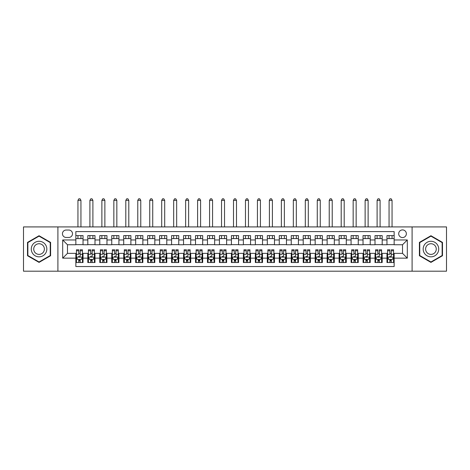 <?xml version="1.0" encoding="UTF-8"?>
<svg xmlns="http://www.w3.org/2000/svg" width="470" height="470" viewBox="0 0 470 470"><rect width="100%" height="100%" fill="white"/><g stroke="black" fill="none" stroke-linecap="round" stroke-linejoin="round"><path stroke-width="0.7" d="M402.526 229.912A3.83 3.83 0 0 0 398.695 233.743A3.83 3.83 0 0 0 402.526 237.573A3.83 3.83 0 0 0 406.356 233.743A3.83 3.83 0 0 0 402.526 229.912M412.096 271.196L446.5 271.196L446.5 226.922L412.096 226.922L412.096 271.196L57.904 271.196L57.904 226.922L23.5 226.922L23.5 271.196L57.904 271.196M394.148 235.599L386.969 235.599L386.969 239.964L382.18 239.964L382.18 244.753L386.969 244.753L386.969 239.964M382.18 239.964L382.18 235.599L375.001 235.599L375.001 239.964L370.219 239.964L370.219 244.753L375.001 244.753L375.001 239.964M370.219 239.964L370.219 235.599L363.034 235.599L363.034 239.964L358.252 239.964L358.252 244.753L363.034 244.753L363.034 239.964M358.252 239.964L358.252 235.599L351.072 235.599L351.072 239.964L346.284 239.964L346.284 244.753L351.072 244.753L351.072 239.964M346.284 239.964L346.284 235.599L339.105 235.599L339.105 239.964L334.317 239.964L334.317 244.753L339.105 244.753L339.105 239.964M334.317 239.964L334.317 235.599L327.138 235.599L327.138 239.964L322.349 239.964L322.349 244.753L327.138 244.753L327.138 239.964M322.349 239.964L322.349 235.599L315.17 235.599L315.17 239.964L310.388 239.964L310.388 244.753L315.17 244.753L315.17 239.964M310.388 239.964L310.388 235.599L303.209 235.599L303.209 239.964L298.421 239.964L298.421 244.753L303.209 244.753L303.209 239.964M298.421 239.964L298.421 235.599L291.241 235.599L291.241 239.964L286.453 239.964L286.453 244.753L291.241 244.753L291.241 239.964M286.453 239.964L286.453 235.599L279.274 235.599L279.274 239.964L274.486 239.964L274.486 244.753L279.274 244.753L279.274 239.964M274.486 239.964L274.486 235.599L267.307 235.599L267.307 239.964L262.524 239.964L262.524 244.753L267.307 244.753L267.307 239.964M262.524 239.964L262.524 235.599L255.345 235.599L255.345 239.964L250.557 239.964L250.557 244.753L255.345 244.753L255.345 239.964M250.557 239.964L250.557 235.599L243.378 235.599L243.378 239.964L238.59 239.964L238.59 244.753L243.378 244.753L243.378 239.964M238.59 239.964L238.59 235.599L231.41 235.599L231.41 239.964L226.622 239.964L226.622 244.753L231.41 244.753L231.41 239.964M226.622 239.964L226.622 235.599L219.443 235.599L219.443 239.964L214.655 239.964L214.655 244.753L219.443 244.753L219.443 239.964M214.655 239.964L214.655 235.599L207.476 235.599L207.476 239.964L202.693 239.964L202.693 244.753L207.476 244.753L207.476 239.964M202.693 239.964L202.693 235.599L195.514 235.599L195.514 239.964L190.726 239.964L190.726 244.753L195.514 244.753L195.514 239.964M190.726 239.964L190.726 235.599L183.547 235.599L183.547 239.964L178.759 239.964L178.759 244.753L183.547 244.753L183.547 239.964M178.759 239.964L178.759 235.599L171.579 235.599L171.579 239.964L166.791 239.964L166.791 244.753L171.579 244.753L171.579 239.964M166.791 239.964L166.791 235.599L159.612 235.599L159.612 239.964L154.83 239.964L154.83 244.753L159.612 244.753L159.612 239.964M154.83 239.964L154.83 235.599L147.65 235.599L147.65 239.964L142.862 239.964L142.862 244.753L147.65 244.753L147.65 239.964M142.862 239.964L142.862 235.599L135.683 235.599L135.683 239.964L130.895 239.964L130.895 244.753L135.683 244.753L135.683 239.964M130.895 239.964L130.895 235.599L123.716 235.599L123.716 239.964L118.928 239.964L118.928 244.753L123.716 244.753L123.716 239.964M118.928 239.964L118.928 235.599L111.748 235.599L111.748 239.964L106.966 239.964L106.966 244.753L111.748 244.753L111.748 239.964M106.966 239.964L106.966 235.599L99.781 235.599L99.781 239.964L94.999 239.964L94.999 244.753L99.781 244.753L99.781 239.964M94.999 239.964L94.999 235.599L87.819 235.599L87.819 244.753L83.031 244.753L83.031 235.599L75.852 235.599M75.852 262.524L83.031 262.524L83.031 253.365L87.819 253.365L87.819 262.524L94.999 262.524L94.999 253.365L99.781 253.365L99.781 258.153L94.999 258.153M99.781 258.153L99.781 262.524L106.966 262.524L106.966 253.365L111.748 253.365L111.748 258.153L106.966 258.153M111.748 258.153L111.748 262.524L118.928 262.524L118.928 253.365L123.716 253.365L123.716 258.153L118.928 258.153M123.716 258.153L123.716 262.524L130.895 262.524L130.895 253.365L135.683 253.365L135.683 258.153L130.895 258.153M135.683 258.153L135.683 262.524L142.862 262.524L142.862 253.365L147.65 253.365L147.65 258.153L142.862 258.153M147.65 258.153L147.65 262.524L154.83 262.524L154.83 253.365L159.612 253.365L159.612 258.153L154.83 258.153M159.612 258.153L159.612 262.524L166.791 262.524L166.791 253.365L171.579 253.365L171.579 258.153L166.791 258.153M171.579 258.153L171.579 262.524L178.759 262.524L178.759 253.365L183.547 253.365L183.547 258.153L178.759 258.153M183.547 258.153L183.547 262.524L190.726 262.524L190.726 253.365L195.514 253.365L195.514 258.153L190.726 258.153M195.514 258.153L195.514 262.524L202.693 262.524L202.693 253.365L207.476 253.365L207.476 258.153L202.693 258.153M207.476 258.153L207.476 262.524L214.655 262.524L214.655 253.365L219.443 253.365L219.443 258.153L214.655 258.153M219.443 258.153L219.443 262.524L226.622 262.524L226.622 253.365L231.41 253.365L231.41 258.153L226.622 258.153M231.41 258.153L231.41 262.524L238.59 262.524L238.59 253.365L243.378 253.365L243.378 258.153L238.59 258.153M243.378 258.153L243.378 262.524L250.557 262.524L250.557 253.365L255.345 253.365L255.345 258.153L250.557 258.153M255.345 258.153L255.345 262.524L262.524 262.524L262.524 253.365L267.307 253.365L267.307 258.153L262.524 258.153M267.307 258.153L267.307 262.524L274.486 262.524L274.486 253.365L279.274 253.365L279.274 258.153L274.486 258.153M279.274 258.153L279.274 262.524L286.453 262.524L286.453 253.365L291.241 253.365L291.241 258.153L286.453 258.153M291.241 258.153L291.241 262.524L298.421 262.524L298.421 253.365L303.209 253.365L303.209 258.153L298.421 258.153M303.209 258.153L303.209 262.524L310.388 262.524L310.388 253.365L315.17 253.365L315.17 258.153L310.388 258.153M315.17 258.153L315.17 262.524L322.349 262.524L322.349 253.365L327.138 253.365L327.138 258.153L322.349 258.153M327.138 258.153L327.138 262.524L334.317 262.524L334.317 253.365L339.105 253.365L339.105 258.153L334.317 258.153M339.105 258.153L339.105 262.524L346.284 262.524L346.284 253.365L351.072 253.365L351.072 258.153L346.284 258.153M351.072 258.153L351.072 262.524L358.252 262.524L358.252 253.365L363.034 253.365L363.034 258.153L358.252 258.153M363.034 258.153L363.034 262.524L370.219 262.524L370.219 253.365L375.001 253.365L375.001 258.153L370.219 258.153M375.001 258.153L375.001 262.524L382.18 262.524L382.18 253.365L386.969 253.365L386.969 258.153L382.18 258.153M66.158 237.456L68.79 237.456A3.707 3.707 0 0 0 72.503 233.743A3.707 3.707 0 0 0 68.79 230.036L66.158 230.036A3.707 3.707 0 0 0 62.451 233.743A3.707 3.707 0 0 0 66.158 237.456M412.096 226.922L57.904 226.922M394.148 239.964L394.148 231.593L75.852 231.593L75.852 244.753L67.474 244.753L67.474 253.365L75.852 253.365L75.852 266.531L394.148 266.531L394.148 253.365L402.526 253.365L402.526 244.753L394.148 244.753L394.148 239.964L407.314 239.964L407.314 258.153L394.148 258.153M75.852 258.153L62.686 258.153L62.686 239.964L75.852 239.964M386.969 258.153L386.969 262.524L394.148 262.524M75.852 238.59L83.031 238.59M75.852 244.635L83.031 244.635M75.852 253.489L76.451 253.489M78.725 253.489L80.159 253.489M82.432 253.489L83.031 253.489M75.852 259.528L76.451 259.528M78.725 259.528L80.159 259.528M82.432 259.528L83.031 259.528M87.819 244.635L94.999 244.635M87.819 238.59L94.999 238.59M87.819 253.489L88.419 253.489M90.687 253.489L92.126 253.489M94.4 253.489L94.999 253.489M87.819 259.528L88.419 259.528M90.687 259.528L92.126 259.528M94.4 259.528L94.999 259.528M99.781 253.489L100.38 253.489M102.654 253.489L104.093 253.489M106.367 253.489L106.966 253.489M99.781 259.528L100.38 259.528M102.654 259.528L104.093 259.528M106.367 259.528L106.966 259.528M99.781 238.59L106.966 238.59M99.781 244.635L106.966 244.635M111.748 253.489L112.348 253.489M114.621 253.489L116.055 253.489M118.328 253.489L118.928 253.489M111.748 259.528L112.348 259.528M114.621 259.528L116.055 259.528M118.328 259.528L118.928 259.528M111.748 238.59L118.928 238.59M111.748 244.635L118.928 244.635M123.716 253.489L124.315 253.489M126.589 253.489L128.022 253.489M130.296 253.489L130.895 253.489M123.716 259.528L124.315 259.528M126.589 259.528L128.022 259.528M130.296 259.528L130.895 259.528M123.716 238.59L130.895 238.59M123.716 244.635L130.895 244.635M135.683 253.489L136.282 253.489M138.556 253.489L139.989 253.489M142.263 253.489L142.862 253.489M135.683 259.528L136.282 259.528M138.556 259.528L139.989 259.528M142.263 259.528L142.862 259.528M135.683 238.59L142.862 238.59M135.683 244.635L142.862 244.635M147.65 253.489L148.244 253.489M150.518 253.489L151.957 253.489M154.231 253.489L154.83 253.489M147.65 259.528L148.244 259.528M150.518 259.528L151.957 259.528M154.231 259.528L154.83 259.528M147.65 238.59L154.83 238.59M147.65 244.635L154.83 244.635M159.612 253.489L160.211 253.489M162.485 253.489L163.924 253.489M166.198 253.489L166.791 253.489M159.612 259.528L160.211 259.528M162.485 259.528L163.924 259.528M166.198 259.528L166.791 259.528M159.612 238.59L166.791 238.59M159.612 244.635L166.791 244.635M171.579 253.489L172.179 253.489M174.452 253.489L175.886 253.489M178.159 253.489L178.759 253.489M171.579 259.528L172.179 259.528M174.452 259.528L175.886 259.528M178.159 259.528L178.759 259.528M171.579 238.59L178.759 238.59M171.579 244.635L178.759 244.635M183.547 253.489L184.146 253.489M186.42 253.489L187.853 253.489M190.127 253.489L190.726 253.489M183.547 259.528L184.146 259.528M186.42 259.528L187.853 259.528M190.127 259.528L190.726 259.528M183.547 238.59L190.726 238.59M183.547 244.635L190.726 244.635M195.514 253.489L196.108 253.489M198.381 253.489L199.821 253.489M202.094 253.489L202.693 253.489M195.514 259.528L196.108 259.528M198.381 259.528L199.821 259.528M202.094 259.528L202.693 259.528M195.514 238.59L202.693 238.59M195.514 244.635L202.693 244.635M207.476 253.489L208.075 253.489M210.349 253.489L211.788 253.489M214.062 253.489L214.655 253.489M207.476 259.528L208.075 259.528M210.349 259.528L211.788 259.528M214.062 259.528L214.655 259.528M207.476 238.59L214.655 238.59M207.476 244.635L214.655 244.635M219.443 253.489L220.042 253.489M222.316 253.489L223.749 253.489M226.023 253.489L226.622 253.489M219.443 259.528L220.042 259.528M222.316 259.528L223.749 259.528M226.023 259.528L226.622 259.528M219.443 238.59L226.622 238.59M219.443 244.635L226.622 244.635M231.41 253.489L232.01 253.489M234.283 253.489L235.717 253.489M237.99 253.489L238.59 253.489M231.41 259.528L232.01 259.528M234.283 259.528L235.717 259.528M237.99 259.528L238.59 259.528M231.41 238.59L238.59 238.59M231.41 244.635L238.59 244.635M243.378 253.489L243.977 253.489M246.251 253.489L247.684 253.489M249.958 253.489L250.557 253.489M243.378 259.528L243.977 259.528M246.251 259.528L247.684 259.528M249.958 259.528L250.557 259.528M243.378 238.59L250.557 238.59M243.378 244.635L250.557 244.635M255.345 253.489L255.939 253.489M258.212 253.489L259.651 253.489M261.925 253.489L262.524 253.489M255.345 259.528L255.939 259.528M258.212 259.528L259.651 259.528M261.925 259.528L262.524 259.528M255.345 238.59L262.524 238.59M255.345 244.635L262.524 244.635M267.307 253.489L267.906 253.489M270.18 253.489L271.619 253.489M273.892 253.489L274.486 253.489M267.307 259.528L267.906 259.528M270.18 259.528L271.619 259.528M273.892 259.528L274.486 259.528M267.307 238.59L274.486 238.59M267.307 244.635L274.486 244.635M279.274 253.489L279.873 253.489M282.147 253.489L283.58 253.489M285.854 253.489L286.453 253.489M279.274 259.528L279.873 259.528M282.147 259.528L283.58 259.528M285.854 259.528L286.453 259.528M279.274 238.59L286.453 238.59M279.274 244.635L286.453 244.635M291.241 253.489L291.841 253.489M294.114 253.489L295.548 253.489M297.821 253.489L298.421 253.489M291.241 259.528L291.841 259.528M294.114 259.528L295.548 259.528M297.821 259.528L298.421 259.528M291.241 238.59L298.421 238.59M291.241 244.635L298.421 244.635M303.209 253.489L303.802 253.489M306.076 253.489L307.515 253.489M309.789 253.489L310.388 253.489M303.209 259.528L303.802 259.528M306.076 259.528L307.515 259.528M309.789 259.528L310.388 259.528M303.209 238.59L310.388 238.59M303.209 244.635L310.388 244.635M315.17 253.489L315.77 253.489M318.043 253.489L319.482 253.489M321.756 253.489L322.349 253.489M315.17 259.528L315.77 259.528M318.043 259.528L319.482 259.528M321.756 259.528L322.349 259.528M315.17 238.59L322.349 238.59M315.17 244.635L322.349 244.635M327.138 253.489L327.737 253.489M330.011 253.489L331.444 253.489M333.718 253.489L334.317 253.489M327.138 259.528L327.737 259.528M330.011 259.528L331.444 259.528M333.718 259.528L334.317 259.528M327.138 238.59L334.317 238.59M327.138 244.635L334.317 244.635M339.105 253.489L339.704 253.489M341.978 253.489L343.411 253.489M345.685 253.489L346.284 253.489M339.105 259.528L339.704 259.528M341.978 259.528L343.411 259.528M345.685 259.528L346.284 259.528M339.105 238.59L346.284 238.59M339.105 244.635L346.284 244.635M351.072 253.489L351.672 253.489M353.945 253.489L355.379 253.489M357.652 253.489L358.252 253.489M351.072 259.528L351.672 259.528M353.945 259.528L355.379 259.528M357.652 259.528L358.252 259.528M351.072 238.59L358.252 238.59M351.072 244.635L358.252 244.635M363.034 253.489L363.633 253.489M365.907 253.489L367.346 253.489M369.62 253.489L370.219 253.489M363.034 259.528L363.633 259.528M365.907 259.528L367.346 259.528M369.62 259.528L370.219 259.528M363.034 238.59L370.219 238.59M363.034 244.635L370.219 244.635M375.001 253.489L375.601 253.489M377.874 253.489L379.314 253.489M381.581 253.489L382.18 253.489M375.001 259.528L375.601 259.528M377.874 259.528L379.314 259.528M381.581 259.528L382.18 259.528M375.001 238.59L382.18 238.59M375.001 244.635L382.18 244.635M386.969 253.489L387.568 253.489M389.841 253.489L391.275 253.489M393.549 253.489L394.148 253.489M386.969 259.528L387.568 259.528M389.841 259.528L391.275 259.528M393.549 259.528L394.148 259.528M386.969 238.59L394.148 238.59M386.969 244.635L394.148 244.635M67.474 244.753L62.686 239.964M67.474 253.365L62.686 258.153M407.314 239.964L402.526 244.753M407.314 258.153L402.526 253.365M39.057 262.395L50.601 255.727L50.601 242.391L39.057 235.729L27.507 242.391L27.507 255.727L39.057 262.395M442.493 242.391L430.943 235.729L419.399 242.391L419.399 255.727L430.943 262.395L442.493 255.727L442.493 242.391M78.725 262.524L78.725 259.469L78.725 260.968L80.159 260.968M76.451 250.751L78.725 250.751L78.725 249.776L76.451 249.776L76.451 257.078L77.644 259.469L81.234 259.469L82.432 257.078L82.432 254.305L82.432 262.524M82.432 252.143L82.432 249.776L80.159 249.776L80.159 254.305L80.159 250.751L82.432 250.751L82.432 254.305L80.159 254.305L80.159 256.179C79.683 257.102 79.201 257.102 78.725 256.179L78.725 257.137M82.432 258.788L82.432 260.968M76.451 258.788L76.451 260.968M78.725 250.751L78.725 254.305L76.451 254.305L76.451 262.524M80.159 259.469L80.159 262.524M80.94 238.59L80.94 235.599M80.94 226.922L80.94 200.361L77.944 200.361L77.944 226.922M77.944 238.59L77.944 235.599M77.944 200.361L78.843 198.804L80.041 198.804L80.94 200.361M39.057 241.28A7.779 7.779 0 0 0 31.279 249.059A7.779 7.779 0 0 0 39.057 256.837A7.779 7.779 0 0 0 46.836 249.059A7.779 7.779 0 0 0 39.057 241.28M39.057 243.736A5.323 5.323 0 0 0 33.728 249.059A5.323 5.323 0 0 0 39.057 254.388A5.323 5.323 0 0 0 44.38 249.059A5.323 5.323 0 0 0 39.057 243.736M50.243 255.521L39.057 261.978L27.865 255.521L27.865 242.602L39.057 236.14L50.243 242.602L50.243 255.521M424.21 245.17A7.779 7.779 0 0 0 427.054 255.797A7.779 7.779 0 0 0 437.682 252.948A7.779 7.779 0 0 0 434.832 242.326A7.779 7.779 0 0 0 424.21 245.17M426.331 246.398A5.323 5.323 0 0 0 428.282 253.671A5.323 5.323 0 0 0 435.555 251.72A5.323 5.323 0 0 0 433.604 244.447A5.323 5.323 0 0 0 426.331 246.398M442.135 242.602L442.135 255.521L430.943 261.978L419.757 255.521L419.757 242.602L430.943 236.14L442.135 242.602M90.687 262.524L90.687 259.469L90.687 260.968L92.126 260.968M88.419 250.751L90.687 250.751L90.687 249.776L88.419 249.776L88.419 257.078L89.611 259.469L93.201 259.469L94.4 257.078L94.4 254.305L94.4 262.524M94.4 252.143L94.4 249.776L92.126 249.776L92.126 254.305L92.126 250.751L94.4 250.751L94.4 254.305L92.126 254.305L92.126 256.179C91.644 257.102 91.168 257.102 90.687 256.179L90.687 257.137M94.4 258.788L94.4 260.968M88.419 258.788L88.419 260.968M90.687 250.751L90.687 254.305L88.419 254.305L88.419 262.524M92.126 259.469L92.126 262.524M92.901 238.59L92.901 235.599M92.901 226.922L92.901 200.361L89.911 200.361L89.911 226.922M89.911 238.59L89.911 235.599M89.911 200.361L90.81 198.804L92.008 198.804L92.901 200.361M102.654 262.524L102.654 259.469L102.654 260.968L104.093 260.968M100.38 250.751L102.654 250.751L102.654 249.776L100.38 249.776L100.38 257.078L101.579 259.469L105.168 259.469L106.367 257.078L106.367 254.305L106.367 262.524M106.367 252.143L106.367 249.776L104.093 249.776L104.093 254.305L104.093 250.751L106.367 250.751L106.367 254.305L104.093 254.305L104.093 256.179C103.612 257.102 103.136 257.102 102.654 256.179L102.654 257.137M106.367 258.788L106.367 260.968M100.38 258.788L100.38 260.968M102.654 250.751L102.654 254.305L100.38 254.305L100.38 262.524M104.093 259.469L104.093 262.524M104.869 238.59L104.869 235.599M104.869 226.922L104.869 200.361L101.878 200.361L101.878 226.922M101.878 238.59L101.878 235.599M101.878 200.361L102.777 198.804L103.97 198.804L104.869 200.361M114.621 262.524L114.621 259.469L114.621 260.968L116.055 260.968M112.348 250.751L114.621 250.751L114.621 249.776L112.348 249.776L112.348 257.078L113.546 259.469L117.136 259.469L118.328 257.078L118.328 254.305L118.328 262.524M118.328 252.143L118.328 249.776L116.055 249.776L116.055 254.305L116.055 250.751L118.328 250.751L118.328 254.305L116.055 254.305L116.055 256.179C115.579 257.102 115.097 257.102 114.621 256.179L114.621 257.137M118.328 258.788L118.328 260.968M112.348 258.788L112.348 260.968M114.621 250.751L114.621 254.305L112.348 254.305L112.348 262.524M116.055 259.469L116.055 262.524M116.836 238.59L116.836 235.599M116.836 226.922L116.836 200.361L113.846 200.361L113.846 226.922M113.846 238.59L113.846 235.599M113.846 200.361L114.739 198.804L115.937 198.804L116.836 200.361M126.589 262.524L126.589 259.469L126.589 260.968L128.022 260.968M124.315 250.751L126.589 250.751L126.589 249.776L124.315 249.776L124.315 257.078L125.513 259.469L129.103 259.469L130.296 257.078L130.296 254.305L130.296 262.524M130.296 252.143L130.296 249.776L128.022 249.776L128.022 254.305L128.022 250.751L130.296 250.751L130.296 254.305L128.022 254.305L128.022 256.179C127.546 257.102 127.065 257.102 126.589 256.179L126.589 257.137M130.296 258.788L130.296 260.968M124.315 258.788L124.315 260.968M126.589 250.751L126.589 254.305L124.315 254.305L124.315 262.524M128.022 259.469L128.022 262.524M128.804 238.59L128.804 235.599M128.804 226.922L128.804 200.361L125.807 200.361L125.807 226.922M125.807 238.59L125.807 235.599M125.807 200.361L126.706 198.804L127.905 198.804L128.804 200.361M138.556 262.524L138.556 259.469L138.556 260.968L139.989 260.968M136.282 250.751L138.556 250.751L138.556 249.776L136.282 249.776L136.282 257.078L137.475 259.469L141.065 259.469L142.263 257.078L142.263 254.305L142.263 262.524M142.263 252.143L142.263 249.776L139.989 249.776L139.989 254.305L139.989 250.751L142.263 250.751L142.263 254.305L139.989 254.305L139.989 256.179C139.508 257.102 139.032 257.102 138.556 256.179L138.556 257.137M142.263 258.788L142.263 260.968M136.282 258.788L136.282 260.968M138.556 250.751L138.556 254.305L136.282 254.305L136.282 262.524M139.989 259.469L139.989 262.524M140.765 238.59L140.765 235.599M140.765 226.922L140.765 200.361L137.775 200.361L137.775 226.922M137.775 238.59L137.775 235.599M137.775 200.361L138.673 198.804L139.872 198.804L140.765 200.361M150.518 262.524L150.518 259.469L150.518 260.968L151.957 260.968M148.244 250.751L150.518 250.751L150.518 249.776L148.244 249.776L148.244 257.078L149.442 259.469L153.032 259.469L154.231 257.078L154.231 254.305L154.231 262.524M154.231 252.143L154.231 249.776L151.957 249.776L151.957 254.305L151.957 250.751L154.231 250.751L154.231 254.305L151.957 254.305L151.957 256.179C151.475 257.102 150.999 257.102 150.518 256.179L150.518 257.137M154.231 258.788L154.231 260.968M148.244 258.788L148.244 260.968M150.518 250.751L150.518 254.305L148.244 254.305L148.244 262.524M151.957 259.469L151.957 262.524M152.732 238.59L152.732 235.599M152.732 226.922L152.732 200.361L149.742 200.361L149.742 226.922M149.742 238.59L149.742 235.599M149.742 200.361L150.641 198.804L151.834 198.804L152.732 200.361M162.485 262.524L162.485 259.469L162.485 260.968L163.924 260.968M160.211 250.751L162.485 250.751L162.485 249.776L160.211 249.776L160.211 257.078L161.41 259.469L164.999 259.469L166.198 257.078L166.198 254.305L166.198 262.524M166.198 252.143L166.198 249.776L163.924 249.776L163.924 254.305L163.924 250.751L166.198 250.751L166.198 254.305L163.924 254.305L163.924 256.179C163.442 257.102 162.967 257.102 162.485 256.179L162.485 257.137M166.198 258.788L166.198 260.968M160.211 258.788L160.211 260.968M162.485 250.751L162.485 254.305L160.211 254.305L160.211 262.524M163.924 259.469L163.924 262.524M164.7 238.59L164.7 235.599M164.7 226.922L164.7 200.361L161.709 200.361L161.709 226.922M161.709 238.59L161.709 235.599M161.709 200.361L162.608 198.804L163.801 198.804L164.7 200.361M174.452 262.524L174.452 259.469L174.452 260.968L175.886 260.968M172.179 250.751L174.452 250.751L174.452 249.776L172.179 249.776L172.179 257.078L173.377 259.469L176.967 259.469L178.159 257.078L178.159 254.305L178.159 262.524M178.159 252.143L178.159 249.776L175.886 249.776L175.886 254.305L175.886 250.751L178.159 250.751L178.159 254.305L175.886 254.305L175.886 256.179C175.41 257.102 174.928 257.102 174.452 256.179L174.452 257.137M178.159 258.788L178.159 260.968M172.179 258.788L172.179 260.968M174.452 250.751L174.452 254.305L172.179 254.305L172.179 262.524M175.886 259.469L175.886 262.524M176.667 238.59L176.667 235.599M176.667 226.922L176.667 200.361L173.677 200.361L173.677 226.922M173.677 238.59L173.677 235.599M173.677 200.361L174.57 198.804L175.768 198.804L176.667 200.361M186.42 262.524L186.42 259.469L186.42 260.968L187.853 260.968M184.146 250.751L186.42 250.751L186.42 249.776L184.146 249.776L184.146 257.078L185.339 259.469L188.928 259.469L190.127 257.078L190.127 254.305L190.127 262.524M190.127 252.143L190.127 249.776L187.853 249.776L187.853 254.305L187.853 250.751L190.127 250.751L190.127 254.305L187.853 254.305L187.853 256.179C187.377 257.102 186.895 257.102 186.42 256.179L186.42 257.137M190.127 258.788L190.127 260.968M184.146 258.788L184.146 260.968M186.42 250.751L186.42 254.305L184.146 254.305L184.146 262.524M187.853 259.469L187.853 262.524M188.629 238.59L188.629 235.599M188.629 226.922L188.629 200.361L185.638 200.361L185.638 226.922M185.638 238.59L185.638 235.599M185.638 200.361L186.537 198.804L187.736 198.804L188.629 200.361M198.381 262.524L198.381 259.469L198.381 260.968L199.821 260.968M196.108 250.751L198.381 250.751L198.381 249.776L196.108 249.776L196.108 257.078L197.306 259.469L200.896 259.469L202.094 257.078L202.094 254.305L202.094 262.524M202.094 252.143L202.094 249.776L199.821 249.776L199.821 254.305L199.821 250.751L202.094 250.751L202.094 254.305L199.821 254.305L199.821 256.179C199.339 257.102 198.863 257.102 198.381 256.179L198.381 257.137M202.094 258.788L202.094 260.968M196.108 258.788L196.108 260.968M198.381 250.751L198.381 254.305L196.108 254.305L196.108 262.524M199.821 259.469L199.821 262.524M200.596 238.59L200.596 235.599M200.596 226.922L200.596 200.361L197.606 200.361L197.606 226.922M197.606 238.59L197.606 235.599M197.606 200.361L198.505 198.804L199.703 198.804L200.596 200.361M210.349 262.524L210.349 259.469L210.349 260.968L211.788 260.968M208.075 250.751L210.349 250.751L210.349 249.776L208.075 249.776L208.075 257.078L209.273 259.469L212.863 259.469L214.062 257.078L214.062 254.305L214.062 262.524M214.062 252.143L214.062 249.776L211.788 249.776L211.788 254.305L211.788 250.751L214.062 250.751L214.062 254.305L211.788 254.305L211.788 256.179C211.306 257.102 210.83 257.102 210.349 256.179L210.349 257.137M214.062 258.788L214.062 260.968M208.075 258.788L208.075 260.968M210.349 250.751L210.349 254.305L208.075 254.305L208.075 262.524M211.788 259.469L211.788 262.524M212.563 238.59L212.563 235.599M212.563 226.922L212.563 200.361L209.573 200.361L209.573 226.922M209.573 238.59L209.573 235.599M209.573 200.361L210.472 198.804L211.665 198.804L212.563 200.361M222.316 262.524L222.316 259.469L222.316 260.968L223.749 260.968M220.042 250.751L222.316 250.751L222.316 249.776L220.042 249.776L220.042 257.078L221.241 259.469L224.83 259.469L226.023 257.078L226.023 254.305L226.023 262.524M226.023 252.143L226.023 249.776L223.749 249.776L223.749 254.305L223.749 250.751L226.023 250.751L226.023 254.305L223.749 254.305L223.749 256.179C223.274 257.102 222.792 257.102 222.316 256.179L222.316 257.137M226.023 258.788L226.023 260.968M220.042 258.788L220.042 260.968M222.316 250.751L222.316 254.305L220.042 254.305L220.042 262.524M223.749 259.469L223.749 262.524M224.531 238.59L224.531 235.599M224.531 226.922L224.531 200.361L221.54 200.361L221.54 226.922M221.54 238.59L221.54 235.599M221.54 200.361L222.433 198.804L223.632 198.804L224.531 200.361M234.283 262.524L234.283 259.469L234.283 260.968L235.717 260.968M232.01 250.751L234.283 250.751L234.283 249.776L232.01 249.776L232.01 257.078L233.202 259.469L236.798 259.469L237.99 257.078L237.99 254.305L237.99 262.524M237.99 252.143L237.99 249.776L235.717 249.776L235.717 254.305L235.717 250.751L237.99 250.751L237.99 254.305L235.717 254.305L235.717 256.179C235.241 257.102 234.759 257.102 234.283 256.179L234.283 257.137M237.99 258.788L237.99 260.968M232.01 258.788L232.01 260.968M234.283 250.751L234.283 254.305L232.01 254.305L232.01 262.524M235.717 259.469L235.717 262.524M236.498 238.59L236.498 235.599M236.498 226.922L236.498 200.361L233.502 200.361L233.502 226.922M233.502 238.59L233.502 235.599M233.502 200.361L234.401 198.804L235.599 198.804L236.498 200.361M246.251 262.524L246.251 259.469L246.251 260.968L247.684 260.968M243.977 250.751L246.251 250.751L246.251 249.776L243.977 249.776L243.977 257.078L245.17 259.469L248.759 259.469L249.958 257.078L249.958 254.305L249.958 262.524M249.958 252.143L249.958 249.776L247.684 249.776L247.684 254.305L247.684 250.751L249.958 250.751L249.958 254.305L247.684 254.305L247.684 256.179C247.202 257.102 246.726 257.102 246.251 256.179L246.251 257.137M249.958 258.788L249.958 260.968M243.977 258.788L243.977 260.968M246.251 250.751L246.251 254.305L243.977 254.305L243.977 262.524M247.684 259.469L247.684 262.524M248.46 238.59L248.46 235.599M248.46 226.922L248.46 200.361L245.469 200.361L245.469 226.922M245.469 238.59L245.469 235.599M245.469 200.361L246.368 198.804L247.567 198.804L248.46 200.361M258.212 262.524L258.212 259.469L258.212 260.968L259.651 260.968M255.939 250.751L258.212 250.751L258.212 249.776L255.939 249.776L255.939 257.078L257.137 259.469L260.727 259.469L261.925 257.078L261.925 254.305L261.925 262.524M261.925 252.143L261.925 249.776L259.651 249.776L259.651 254.305L259.651 250.751L261.925 250.751L261.925 254.305L259.651 254.305L259.651 256.179C259.17 257.102 258.694 257.102 258.212 256.179L258.212 257.137M261.925 258.788L261.925 260.968M255.939 258.788L255.939 260.968M258.212 250.751L258.212 254.305L255.939 254.305L255.939 262.524M259.651 259.469L259.651 262.524M260.427 238.59L260.427 235.599M260.427 226.922L260.427 200.361L257.437 200.361L257.437 226.922M257.437 238.59L257.437 235.599M257.437 200.361L258.336 198.804L259.528 198.804L260.427 200.361M270.18 262.524L270.18 259.469L270.18 260.968L271.619 260.968M267.906 250.751L270.18 250.751L270.18 249.776L267.906 249.776L267.906 257.078L269.104 259.469L272.694 259.469L273.892 257.078L273.892 254.305L273.892 262.524M273.892 252.143L273.892 249.776L271.619 249.776L271.619 254.305L271.619 250.751L273.892 250.751L273.892 254.305L271.619 254.305L271.619 256.179C271.137 257.102 270.655 257.102 270.18 256.179L270.18 257.137M273.892 258.788L273.892 260.968M267.906 258.788L267.906 260.968M270.18 250.751L270.18 254.305L267.906 254.305L267.906 262.524M271.619 259.469L271.619 262.524M272.394 238.59L272.394 235.599M272.394 226.922L272.394 200.361L269.404 200.361L269.404 226.922M269.404 238.59L269.404 235.599M269.404 200.361L270.297 198.804L271.495 198.804L272.394 200.361M282.147 262.524L282.147 259.469L282.147 260.968L283.58 260.968M279.873 250.751L282.147 250.751L282.147 249.776L279.873 249.776L279.873 257.078L281.072 259.469L284.661 259.469L285.854 257.078L285.854 254.305L285.854 262.524M285.854 252.143L285.854 249.776L283.58 249.776L283.58 254.305L283.58 250.751L285.854 250.751L285.854 254.305L283.58 254.305L283.58 256.179C283.105 257.102 282.623 257.102 282.147 256.179L282.147 257.137M285.854 258.788L285.854 260.968M279.873 258.788L279.873 260.968M282.147 250.751L282.147 254.305L279.873 254.305L279.873 262.524M283.58 259.469L283.58 262.524M284.362 238.59L284.362 235.599M284.362 226.922L284.362 200.361L281.371 200.361L281.371 226.922M281.371 238.59L281.371 235.599M281.371 200.361L282.264 198.804L283.463 198.804L284.362 200.361M294.114 262.524L294.114 259.469L294.114 260.968L295.548 260.968M291.841 250.751L294.114 250.751L294.114 249.776L291.841 249.776L291.841 257.078L293.033 259.469L296.623 259.469L297.821 257.078L297.821 254.305L297.821 262.524M297.821 252.143L297.821 249.776L295.548 249.776L295.548 254.305L295.548 250.751L297.821 250.751L297.821 254.305L295.548 254.305L295.548 256.179C295.072 257.102 294.59 257.102 294.114 256.179L294.114 257.137M297.821 258.788L297.821 260.968M291.841 258.788L291.841 260.968M294.114 250.751L294.114 254.305L291.841 254.305L291.841 262.524M295.548 259.469L295.548 262.524M296.323 238.59L296.323 235.599M296.323 226.922L296.323 200.361L293.333 200.361L293.333 226.922M293.333 238.59L293.333 235.599M293.333 200.361L294.232 198.804L295.43 198.804L296.323 200.361M306.076 262.524L306.076 259.469L306.076 260.968L307.515 260.968M303.802 250.751L306.076 250.751L306.076 249.776L303.802 249.776L303.802 257.078L305.001 259.469L308.59 259.469L309.789 257.078L309.789 254.305L309.789 262.524M309.789 252.143L309.789 249.776L307.515 249.776L307.515 254.305L307.515 250.751L309.789 250.751L309.789 254.305L307.515 254.305L307.515 256.179C307.033 257.102 306.558 257.102 306.076 256.179L306.076 257.137M309.789 258.788L309.789 260.968M303.802 258.788L303.802 260.968M306.076 250.751L306.076 254.305L303.802 254.305L303.802 262.524M307.515 259.469L307.515 262.524M308.291 238.59L308.291 235.599M308.291 226.922L308.291 200.361L305.3 200.361L305.3 226.922M305.3 238.59L305.3 235.599M305.3 200.361L306.199 198.804L307.392 198.804L308.291 200.361M318.043 262.524L318.043 259.469L318.043 260.968L319.482 260.968M315.77 250.751L318.043 250.751L318.043 249.776L315.77 249.776L315.77 257.078L316.968 259.469L320.558 259.469L321.756 257.078L321.756 254.305L321.756 262.524M321.756 252.143L321.756 249.776L319.482 249.776L319.482 254.305L319.482 250.751L321.756 250.751L321.756 254.305L319.482 254.305L319.482 256.179C319.001 257.102 318.525 257.102 318.043 256.179L318.043 257.137M321.756 258.788L321.756 260.968M315.77 258.788L315.77 260.968M318.043 250.751L318.043 254.305L315.77 254.305L315.77 262.524M319.482 259.469L319.482 262.524M320.258 238.59L320.258 235.599M320.258 226.922L320.258 200.361L317.268 200.361L317.268 226.922M317.268 238.59L317.268 235.599M317.268 200.361L318.166 198.804L319.359 198.804L320.258 200.361M330.011 262.524L330.011 259.469L330.011 260.968L331.444 260.968M327.737 250.751L330.011 250.751L330.011 249.776L327.737 249.776L327.737 257.078L328.935 259.469L332.525 259.469L333.718 257.078L333.718 254.305L333.718 262.524M333.718 252.143L333.718 249.776L331.444 249.776L331.444 254.305L331.444 250.751L333.718 250.751L333.718 254.305L331.444 254.305L331.444 256.179C330.968 257.102 330.486 257.102 330.011 256.179L330.011 257.137M333.718 258.788L333.718 260.968M327.737 258.788L327.737 260.968M330.011 250.751L330.011 254.305L327.737 254.305L327.737 262.524M331.444 259.469L331.444 262.524M332.225 238.59L332.225 235.599M332.225 226.922L332.225 200.361L329.235 200.361L329.235 226.922M329.235 238.59L329.235 235.599M329.235 200.361L330.128 198.804L331.327 198.804L332.225 200.361M341.978 262.524L341.978 259.469L341.978 260.968L343.411 260.968M339.704 250.751L341.978 250.751L341.978 249.776L339.704 249.776L339.704 257.078L340.897 259.469L344.487 259.469L345.685 257.078L345.685 254.305L345.685 262.524M345.685 252.143L345.685 249.776L343.411 249.776L343.411 254.305L343.411 250.751L345.685 250.751L345.685 254.305L343.411 254.305L343.411 256.179C342.936 257.102 342.454 257.102 341.978 256.179L341.978 257.137M345.685 258.788L345.685 260.968M339.704 258.788L339.704 260.968M341.978 250.751L341.978 254.305L339.704 254.305L339.704 262.524M343.411 259.469L343.411 262.524M344.193 238.59L344.193 235.599M344.193 226.922L344.193 200.361L341.197 200.361L341.197 226.922M341.197 238.59L341.197 235.599M341.197 200.361L342.095 198.804L343.294 198.804L344.193 200.361M353.945 262.524L353.945 259.469L353.945 260.968L355.379 260.968M351.672 250.751L353.945 250.751L353.945 249.776L351.672 249.776L351.672 257.078L352.864 259.469L356.454 259.469L357.652 257.078L357.652 254.305L357.652 262.524M357.652 252.143L357.652 249.776L355.379 249.776L355.379 254.305L355.379 250.751L357.652 250.751L357.652 254.305L355.379 254.305L355.379 256.179C354.897 257.102 354.421 257.102 353.945 256.179L353.945 257.137M357.652 258.788L357.652 260.968M351.672 258.788L351.672 260.968M353.945 250.751L353.945 254.305L351.672 254.305L351.672 262.524M355.379 259.469L355.379 262.524M356.154 238.59L356.154 235.599M356.154 226.922L356.154 200.361L353.164 200.361L353.164 226.922M353.164 238.59L353.164 235.599M353.164 200.361L354.063 198.804L355.261 198.804L356.154 200.361M365.907 262.524L365.907 259.469L365.907 260.968L367.346 260.968M363.633 250.751L365.907 250.751L365.907 249.776L363.633 249.776L363.633 257.078L364.832 259.469L368.421 259.469L369.62 257.078L369.62 254.305L369.62 262.524M369.62 252.143L369.62 249.776L367.346 249.776L367.346 254.305L367.346 250.751L369.62 250.751L369.62 254.305L367.346 254.305L367.346 256.179C366.864 257.102 366.389 257.102 365.907 256.179L365.907 257.137M369.62 258.788L369.62 260.968M363.633 258.788L363.633 260.968M365.907 250.751L365.907 254.305L363.633 254.305L363.633 262.524M367.346 259.469L367.346 262.524M368.122 238.59L368.122 235.599M368.122 226.922L368.122 200.361L365.131 200.361L365.131 226.922M365.131 238.59L365.131 235.599M365.131 200.361L366.03 198.804L367.223 198.804L368.122 200.361M377.874 262.524L377.874 259.469L377.874 260.968L379.314 260.968M375.601 250.751L377.874 250.751L377.874 249.776L375.601 249.776L375.601 257.078L376.799 259.469L380.389 259.469L381.581 257.078L381.581 254.305L381.581 262.524M381.581 252.143L381.581 249.776L379.314 249.776L379.314 254.305L379.314 250.751L381.581 250.751L381.581 254.305L379.314 254.305L379.314 256.179C378.832 257.102 378.35 257.102 377.874 256.179L377.874 257.137M381.581 258.788L381.581 260.968M375.601 258.788L375.601 260.968M377.874 250.751L377.874 254.305L375.601 254.305L375.601 262.524M379.314 259.469L379.314 262.524M380.089 238.59L380.089 235.599M380.089 226.922L380.089 200.361L377.099 200.361L377.099 226.922M377.099 238.59L377.099 235.599M377.099 200.361L377.992 198.804L379.19 198.804L380.089 200.361M389.841 262.524L389.841 259.469L389.841 260.968L391.275 260.968M387.568 250.751L389.841 250.751L389.841 249.776L387.568 249.776L387.568 257.078L388.766 259.469L392.356 259.469L393.549 257.078L393.549 254.305L393.549 262.524M393.549 252.143L393.549 249.776L391.275 249.776L391.275 254.305L391.275 250.751L393.549 250.751L393.549 254.305L391.275 254.305L391.275 256.179C390.799 257.102 390.317 257.102 389.841 256.179L389.841 257.137M393.549 258.788L393.549 260.968M387.568 258.788L387.568 260.968M389.841 250.751L389.841 254.305L387.568 254.305L387.568 262.524M391.275 259.469L391.275 262.524M392.056 238.59L392.056 235.599M392.056 226.922L392.056 200.361L389.06 200.361L389.06 226.922M389.06 238.59L389.06 235.599M389.06 200.361L389.959 198.804L391.157 198.804L392.056 200.361M87.819 258.153L83.031 258.153M87.819 239.964L83.031 239.964M76.481 257.137L82.403 257.137M82.432 258.811L81.563 258.811M77.315 258.811L76.451 258.811M78.725 260.204L80.159 260.204M88.448 257.137L94.37 257.137M94.4 258.811L93.53 258.811M89.282 258.811L88.419 258.811M90.687 260.204L92.126 260.204M100.41 257.137L106.338 257.137M106.367 258.811L105.497 258.811M101.25 258.811L100.38 258.811M102.654 260.204L104.093 260.204M112.377 257.137L118.299 257.137M118.328 258.811L117.465 258.811M113.217 258.811L112.348 258.811M114.621 260.204L116.055 260.204M124.344 257.137L130.266 257.137M130.296 258.811L129.432 258.811M125.179 258.811L124.315 258.811M126.589 260.204L128.022 260.204M136.312 257.137L142.234 257.137M142.263 258.811L141.394 258.811M137.146 258.811L136.282 258.811M138.556 260.204L139.989 260.204M148.273 257.137L154.201 257.137M154.231 258.811L153.361 258.811M149.113 258.811L148.244 258.811M150.518 260.204L151.957 260.204M160.241 257.137L166.163 257.137M166.198 258.811L165.328 258.811M161.081 258.811L160.211 258.811M162.485 260.204L163.924 260.204M172.208 257.137L178.13 257.137M178.159 258.811L177.296 258.811M173.048 258.811L172.179 258.811M174.452 260.204L175.886 260.204M184.175 257.137L190.097 257.137M190.127 258.811L189.257 258.811M185.01 258.811L184.146 258.811M186.42 260.204L187.853 260.204M196.143 257.137L202.065 257.137M202.094 258.811L201.225 258.811M196.977 258.811L196.108 258.811M198.381 260.204L199.821 260.204M208.104 257.137L214.032 257.137M214.062 258.811L213.192 258.811M208.944 258.811L208.075 258.811M210.349 260.204L211.788 260.204M220.072 257.137L225.994 257.137M226.023 258.811L225.159 258.811M220.912 258.811L220.042 258.811M222.316 260.204L223.749 260.204M232.039 257.137L237.961 257.137M237.99 258.811L237.127 258.811M232.873 258.811L232.01 258.811M234.283 260.204L235.717 260.204M244.006 257.137L249.928 257.137M249.958 258.811L249.088 258.811M244.841 258.811L243.977 258.811M246.251 260.204L247.684 260.204M255.968 257.137L261.896 257.137M261.925 258.811L261.056 258.811M256.808 258.811L255.939 258.811M258.212 260.204L259.651 260.204M267.935 257.137L273.857 257.137M273.892 258.811L273.023 258.811M268.775 258.811L267.906 258.811M270.18 260.204L271.619 260.204M279.903 257.137L285.825 257.137M285.854 258.811L284.99 258.811M280.743 258.811L279.873 258.811M282.147 260.204L283.58 260.204M291.87 257.137L297.792 257.137M297.821 258.811L296.952 258.811M292.704 258.811L291.841 258.811M294.114 260.204L295.548 260.204M303.837 257.137L309.759 257.137M309.789 258.811L308.919 258.811M304.672 258.811L303.802 258.811M306.076 260.204L307.515 260.204M315.799 257.137L321.727 257.137M321.756 258.811L320.887 258.811M316.639 258.811L315.77 258.811M318.043 260.204L319.482 260.204M327.766 257.137L333.688 257.137M333.718 258.811L332.854 258.811M328.606 258.811L327.737 258.811M330.011 260.204L331.444 260.204M339.734 257.137L345.656 257.137M345.685 258.811L344.821 258.811M340.568 258.811L339.704 258.811M341.978 260.204L343.411 260.204M351.701 257.137L357.623 257.137M357.652 258.811L356.783 258.811M352.535 258.811L351.672 258.811M353.945 260.204L355.379 260.204M363.663 257.137L369.59 257.137M369.62 258.811L368.75 258.811M364.503 258.811L363.633 258.811M365.907 260.204L367.346 260.204M375.63 257.137L381.552 257.137M381.581 258.811L380.718 258.811M376.47 258.811L375.601 258.811M377.874 260.204L379.314 260.204M387.597 257.137L393.519 257.137M393.549 258.811L392.685 258.811M388.437 258.811L387.568 258.811M389.841 260.204L391.275 260.204"/></g></svg>
